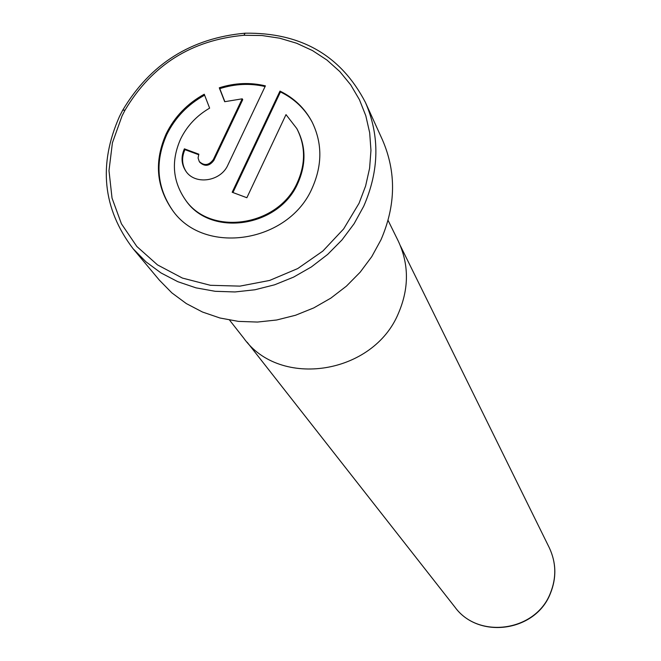 <?xml version="1.0" encoding="UTF-8"?>
<svg xmlns="http://www.w3.org/2000/svg" width="661" height="661" viewBox="0 0 661 661"><rect width="100%" height="100%" fill="white"/><g stroke="black" fill="none" stroke-linecap="round" stroke-linejoin="round"><path stroke-width="0.99" d="M229.574 320.114L243.711 338.126C279.991 389.032 373.531 374.448 398.533 313.066C409.167 288.171 409.052 264.127 398.195 240.918L388.073 220.377M286.006 114.617L296.789 128.54C305.506 145.519 305.762 163.366 297.557 182.081C278.768 226.773 209.628 236.894 184.882 199.077C172.504 180.56 171.092 160.524 180.635 138.967C187.055 125.912 196.714 115.634 209.628 108.14L204.249 94.226C187.286 103.587 174.628 116.733 166.258 133.662C154.12 161.061 156.095 186.435 172.174 209.793C203.58 256.154 289.146 243.058 312.413 187.559C322.469 164.606 322.304 142.652 311.934 121.698C304.688 108.156 294.038 97.952 279.983 91.094L232.185 192.252L246.867 197.73L286.006 114.617M297.012 128.945L297.235 129.358C305.952 146.329 306.2 164.159 298.004 182.857C279.231 227.516 210.157 237.621 185.427 199.837L185.154 199.457M204.613 95.159C187.741 104.512 175.148 117.617 166.82 134.472C154.757 161.656 156.64 186.889 172.463 210.165M312.149 122.111C304.903 108.776 294.335 98.72 280.446 91.937L279.983 91.094M133.068 248.701L159.375 280.157L171.868 292.881L186.336 303.589L202.497 312.033L219.997 318.015L238.456 321.386L257.493 322.056L276.67 319.998L295.558 315.247L313.752 307.91L330.83 298.136L346.414 286.147L360.162 272.208L371.763 256.65L380.976 239.803C395.898 205.348 396.385 172.017 382.422 139.81L365.45 102.48C379.91 135.844 379.331 170.422 363.724 206.232L354.098 223.74L341.985 239.935L327.641 254.435L311.381 266.928L293.583 277.124L274.629 284.792L254.948 289.766L234.986 291.955L215.189 291.303L195.987 287.849L177.801 281.685L161.028 272.952L146.015 261.872L133.068 248.701C102.645 208.628 98.15 164.465 119.6 116.22L122.698 110.213C150.411 63.753 191.211 38.082 245.082 33.199C300.887 32.381 341.01 55.474 365.45 102.48M359.055 203.274L365.607 186.005L369.598 168.249L370.953 150.386L369.681 132.77L365.806 115.749L359.427 99.679L350.702 84.856L339.812 71.578L326.988 60.077L312.496 50.575L296.624 43.246L279.686 38.198L262.02 35.529L243.95 35.281C191.616 40.015 151.98 64.952 125.061 110.09L122.054 115.931L112.411 142.809L108.991 170.654L112.031 198.11L121.434 223.815L136.819 246.47L157.483 264.887L182.411 278.074L210.38 285.296L239.951 286.122L269.581 280.454L297.706 268.573L322.832 251.089L343.646 228.929L359.055 203.274M213.354 159.557C208.942 165.44 204.241 166.085 199.25 161.482L198.077 157.971L198.845 154.187L184.386 148.841C180.874 156.789 181.329 164.184 185.766 171.025C194.855 185.369 220.774 181.676 227.921 164.944L265.4 85.864C250.18 82.228 234.812 82.873 219.278 87.797L224.69 101.703L242.24 98.82L213.354 159.557L213.875 160.342C209.471 166.225 204.77 166.869 199.779 162.276L199.531 161.871M198.622 154.699L184.931 149.642L184.386 148.841M184.931 149.642C181.494 157.392 181.858 164.647 186.038 171.414M265.086 86.533C250.114 83.104 235.019 83.807 219.782 88.648L219.278 87.797M219.782 88.648L224.847 101.654M213.875 160.342L242.727 99.662L242.24 98.82M280.446 91.937L232.928 192.533M550.307 593.669C535.592 631.726 478.589 639.807 454.908 607.095C478.275 639.625 535.625 631.552 550.316 593.305C556.595 577.772 556.248 562.569 549.283 547.705C556.298 562.709 556.661 577.97 550.373 593.512M400.409 245.826L549.283 547.705M296.789 128.54L297.235 129.358M184.882 199.077L185.427 199.837M125.061 110.09L122.698 110.213M243.95 35.281L245.082 33.199M199.25 161.482L199.779 162.276M247.173 342.249L454.908 607.095"/></g></svg>
